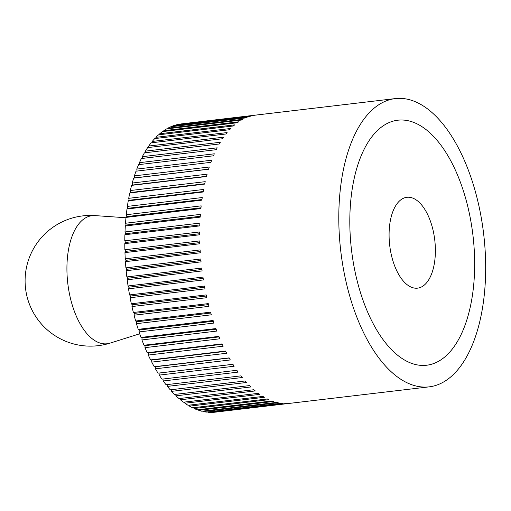<?xml version="1.0" encoding="UTF-8"?>
<svg xmlns="http://www.w3.org/2000/svg" width="511" height="511" viewBox="0 0 511 511"><rect width="100%" height="100%" fill="white"/><g stroke="black" fill="none" stroke-linecap="round" stroke-linejoin="round"><path stroke-width="0.77" d="M350.016 297.038A145.124 71.987 83.3 0 0 429.285 386.84A145.124 71.987 83.3 0 0 474.451 188.406A145.124 71.987 83.3 0 0 395.188 98.604A145.124 71.987 83.3 0 0 350.016 297.038M135.677 321.01L210.558 312.151A145.124 71.987 83.3 0 0 210.947 313.486A145.124 71.987 83.3 0 0 211.337 314.814L136.456 323.674L136.686 321.802L135.677 321.01A145.124 71.987 -96.7 0 1 134.08 315.198L134.374 313.384L133.384 312.476A145.124 71.987 -96.7 0 1 131.959 306.543L132.317 304.78L131.346 303.764A145.124 71.987 -96.7 0 1 130.107 297.728L130.522 296.035L129.57 294.911A145.124 71.987 -96.7 0 1 128.517 288.798L128.989 287.182L128.069 285.949A145.124 71.987 -96.7 0 1 127.201 279.785L127.731 278.252L126.843 276.917A145.124 71.987 -96.7 0 1 126.172 270.728L126.754 269.278L125.904 267.853A145.124 71.987 -96.7 0 1 125.419 261.658L126.057 260.303L125.246 258.79A145.124 71.987 -96.7 0 1 124.959 252.613L125.649 251.355L124.876 249.764A145.124 71.987 -96.7 0 1 124.793 243.632L125.527 242.476L124.799 240.809A145.124 71.987 -96.7 0 1 124.908 234.747L125.687 233.699L125.003 231.956A145.124 71.987 -96.7 0 1 125.316 225.99L126.134 225.051L125.508 223.25A145.124 71.987 -96.7 0 1 126.013 217.405L126.869 216.581L126.294 214.722A145.124 71.987 -96.7 0 1 126.996 209.012L127.884 208.309L127.367 206.406A145.124 71.987 -96.7 0 1 128.255 200.855L129.181 200.274L128.715 198.325A145.124 71.987 -96.7 0 1 129.794 192.966L130.746 192.506L130.343 190.526A145.124 71.987 -96.7 0 1 131.608 185.372L132.579 185.033L132.234 183.034A145.124 71.987 -96.7 0 1 133.678 178.103L134.674 177.892L134.387 175.873A145.124 71.987 -96.7 0 1 136.009 171.185L210.89 162.332A145.124 71.987 83.3 0 1 211.682 160.218L136.795 169.077A145.124 71.987 -96.7 0 1 138.577 164.657L213.464 155.798A145.124 71.987 83.3 0 1 214.326 153.811L139.446 162.67A145.124 71.987 -96.7 0 1 141.387 158.531L216.274 149.672A145.124 71.987 83.3 0 1 217.207 147.826L142.326 156.679A145.124 71.987 -96.7 0 1 144.421 152.84L219.308 143.981A145.124 71.987 83.3 0 1 220.311 142.275L145.424 151.135A145.124 71.987 -96.7 0 1 147.666 147.602L222.553 138.743A145.124 71.987 83.3 0 1 223.62 137.184L148.739 146.044A145.124 71.987 -96.7 0 1 151.115 142.844L225.996 133.984A145.124 71.987 83.3 0 1 227.127 132.579L152.246 141.438A145.124 71.987 -96.7 0 1 154.744 138.577L229.631 129.717A145.124 71.987 83.3 0 1 230.819 128.472L155.932 137.331A145.124 71.987 -96.7 0 1 158.551 134.821L233.431 125.962A145.124 71.987 83.3 0 1 234.67 124.876L159.79 133.735A145.124 71.987 -96.7 0 1 162.511 131.589L237.391 122.729A145.124 71.987 83.3 0 1 238.675 121.816L163.795 130.675A145.124 71.987 -96.7 0 1 166.612 128.893L241.492 120.034A145.124 71.987 83.3 0 1 242.821 119.299L167.934 128.159A145.124 71.987 -96.7 0 1 170.84 126.754L245.721 117.894A145.124 71.987 83.3 0 1 247.081 117.332L172.201 126.185A145.124 71.987 -96.7 0 1 175.171 125.163L250.058 116.304A145.124 71.987 83.3 0 1 251.45 115.92L176.563 124.78A145.124 71.987 -96.7 0 1 179.597 124.141L254.484 115.282A145.124 71.987 83.3 0 1 255.902 115.077L181.015 123.937A145.124 71.987 -96.7 0 1 181.233 123.911L395.188 98.604M138.219 329.34L213.1 320.48A145.124 71.987 83.3 0 0 213.956 323.073L139.069 331.926L139.235 330.01L138.219 329.34A145.124 71.987 -96.7 0 1 136.456 323.674M140.991 337.426L215.878 328.567A145.124 71.987 83.3 0 0 216.805 331.071L141.924 339.93L142.026 337.975L140.991 337.426A145.124 71.987 -96.7 0 1 139.069 331.926M144 345.238L218.88 336.379A145.124 71.987 83.3 0 0 219.877 338.793L144.996 347.652L145.028 345.666L144 345.238A145.124 71.987 -96.7 0 1 141.924 339.93M147.213 352.743L222.1 343.884A145.124 71.987 83.3 0 0 223.16 346.196L148.279 355.056L148.247 353.044L147.213 352.743A145.124 71.987 -96.7 0 1 144.996 347.652M150.636 359.916L225.517 351.057A145.124 71.987 83.3 0 0 226.641 353.261L151.761 362.114L151.665 360.095L150.636 359.916A145.124 71.987 -96.7 0 1 148.279 355.056M154.245 366.732L229.126 357.872A145.124 71.987 83.3 0 0 230.308 359.948L155.421 368.808L155.267 366.777L154.245 366.732A145.124 71.987 -96.7 0 1 151.761 362.114M158.027 373.151L232.907 364.292A145.124 71.987 83.3 0 0 234.14 366.24L159.253 375.1L159.036 373.068L158.027 373.151A145.124 71.987 -96.7 0 1 155.421 368.808M215.546 412.128A145.124 71.987 -96.7 0 1 215.329 412.153A145.124 71.987 -96.7 0 1 212.461 412.377L287.348 403.518A145.124 71.987 83.3 0 1 285.911 403.543L211.024 412.396A145.124 71.987 -96.7 0 1 207.907 412.256L282.787 403.403A145.124 71.987 83.3 0 1 281.337 403.243L206.457 412.102A145.124 71.987 -96.7 0 1 203.314 411.572L278.195 402.713A145.124 71.987 83.3 0 1 276.738 402.381L201.851 411.24A145.124 71.987 -96.7 0 1 198.696 410.32L273.583 401.461A145.124 71.987 83.3 0 1 272.12 400.95L197.233 409.809A145.124 71.987 -96.7 0 1 194.084 408.513L268.965 399.653A145.124 71.987 83.3 0 1 267.509 398.963L192.621 407.816A145.124 71.987 -96.7 0 1 189.485 406.143L264.366 397.283A145.124 71.987 83.3 0 1 262.916 396.421L188.035 405.28A145.124 71.987 -96.7 0 1 184.918 403.23L259.805 394.371A145.124 71.987 83.3 0 1 258.368 393.336L183.487 402.195A145.124 71.987 -96.7 0 1 180.409 399.787L255.296 390.928A145.124 71.987 83.3 0 1 253.878 389.727L178.997 398.586A145.124 71.987 -96.7 0 1 175.969 395.821L250.85 386.961A145.124 71.987 83.3 0 1 249.464 385.601L174.577 394.454A145.124 71.987 -96.7 0 1 171.613 391.349L246.5 382.49A145.124 71.987 83.3 0 1 245.139 380.97L170.259 389.829A145.124 71.987 -96.7 0 1 167.365 386.393L242.252 377.533A145.124 71.987 83.3 0 1 240.93 375.866L166.049 384.726A145.124 71.987 -96.7 0 1 163.245 380.97L238.126 372.11A145.124 71.987 83.3 0 1 236.849 370.296L161.961 379.156A145.124 71.987 -96.7 0 1 159.253 375.1M465.119 196.556A123.355 61.186 -96.7 0 1 426.73 365.224A123.355 61.186 -96.7 0 1 359.348 288.887A123.355 61.186 -96.7 0 1 397.743 120.219A123.355 61.186 -96.7 0 1 465.119 196.556A123.355 61.186 83.3 0 0 397.743 120.219A123.355 61.186 83.3 0 0 359.348 288.887A123.355 61.186 83.3 0 0 426.73 365.224A123.355 61.186 83.3 0 0 465.119 196.556M203.314 411.572L203.078 411.093M198.696 410.32L198.415 409.669M194.084 408.513L193.758 407.682M189.485 406.143L189.134 405.146M184.918 403.23L184.56 402.068M180.409 399.787L180.044 398.459M175.969 395.821L175.612 394.332M171.613 391.349L171.281 389.708M167.365 386.393L167.059 384.604M163.245 380.97L162.971 379.034M137.012 171.07L136.795 169.077M139.586 164.536L139.446 162.67M142.403 158.41L142.326 156.679M145.45 152.719L145.424 151.135M148.714 147.481L148.739 146.044M152.176 142.716L152.246 141.438M155.836 138.443L155.932 137.331M159.668 134.687L159.79 133.735M163.667 131.448L163.795 130.675M167.819 128.753L167.934 128.159M172.098 126.6L172.201 126.185M134.387 175.873L209.274 167.014A145.124 71.987 83.3 0 0 208.565 169.243L133.678 178.103M208.59 169.147L134.674 177.892M132.234 183.034L207.121 174.174A145.124 71.987 83.3 0 0 206.489 176.512L131.608 185.372M206.546 176.282L132.579 185.033M130.343 190.526L205.224 181.667A145.124 71.987 83.3 0 0 204.681 184.107L129.794 192.966M204.758 183.749L130.746 192.506M128.715 198.325L203.602 189.466A145.124 71.987 83.3 0 0 203.142 191.995L128.255 200.855M203.225 191.516L129.181 200.274M127.367 206.406L202.247 197.546A145.124 71.987 83.3 0 0 201.877 200.152L126.996 209.012M201.96 199.546L127.884 208.309M126.294 214.722L201.174 205.863A145.124 71.987 83.3 0 0 200.9 208.545L126.013 217.405M200.97 207.811L126.869 216.581M125.508 223.25L200.389 214.39A145.124 71.987 83.3 0 0 200.203 217.13L125.316 225.99M200.255 216.287L126.134 225.051M125.003 231.956L199.89 223.096A145.124 71.987 83.3 0 0 199.795 225.888L124.908 234.747M199.82 224.929L125.687 233.699M124.799 240.809L199.68 231.949A145.124 71.987 83.3 0 0 199.673 234.773L124.793 243.632M199.673 233.706L125.527 242.476M124.876 249.764L199.756 240.905A145.124 71.987 83.3 0 0 199.846 243.76L124.959 252.613M199.807 242.584L125.649 251.355M125.246 258.79L200.127 249.93A145.124 71.987 83.3 0 0 200.306 252.798L125.419 261.658M200.223 251.527L126.057 260.303M125.904 267.853L200.785 258.994A145.124 71.987 83.3 0 0 201.053 261.868L126.172 270.728M200.925 260.508L126.754 269.278M126.843 276.917L201.73 268.064A145.124 71.987 83.3 0 0 202.088 270.926L127.201 279.785M201.902 269.476L127.731 278.252M128.069 285.949L202.956 277.09A145.124 71.987 83.3 0 0 203.397 279.939L128.517 288.798M203.154 278.406L128.989 287.182M129.57 294.911L204.457 286.051A145.124 71.987 83.3 0 0 204.988 288.868L130.107 297.728M204.681 287.265L130.522 296.035M131.346 303.764L206.227 294.904A145.124 71.987 83.3 0 0 206.846 297.683L131.959 306.543M206.47 296.01L132.317 304.78M133.384 312.476L208.264 303.617A145.124 71.987 83.3 0 0 208.967 306.345L134.08 315.198M208.52 304.613L134.374 313.384M210.813 313.032L136.686 321.802M213.349 321.247L139.235 330.01M216.115 329.212L142.026 337.975M219.098 336.902L145.028 345.666M222.279 344.286L148.247 353.044M225.658 351.338L151.665 360.095M229.215 358.026L155.267 366.777M232.933 364.324L159.036 373.068M431.846 225.6A45.741 22.688 -96.7 0 1 417.608 288.147A45.741 22.688 -96.7 0 1 392.62 259.844A45.741 22.688 -96.7 0 1 406.858 197.297A45.741 22.688 -96.7 0 1 431.846 225.6A45.741 22.688 83.3 0 0 406.858 197.297A45.741 22.688 83.3 0 0 392.62 259.844A45.741 22.688 83.3 0 0 417.608 288.147A45.741 22.688 83.3 0 0 431.846 225.6M139.707 333.792L110.063 343.124A64.488 31.989 -96.7 0 1 110.057 343.124A64.488 31.989 -96.7 0 1 71.904 303.847A64.488 31.989 -96.7 0 1 94.976 215.597A64.488 31.989 -96.7 0 1 94.982 215.597A65.351 65.351 0 0 0 25.55 288.466A65.351 65.351 0 0 0 109.961 343.156M429.285 386.84L215.329 412.153M125.981 217.756L94.976 215.597"/></g></svg>
